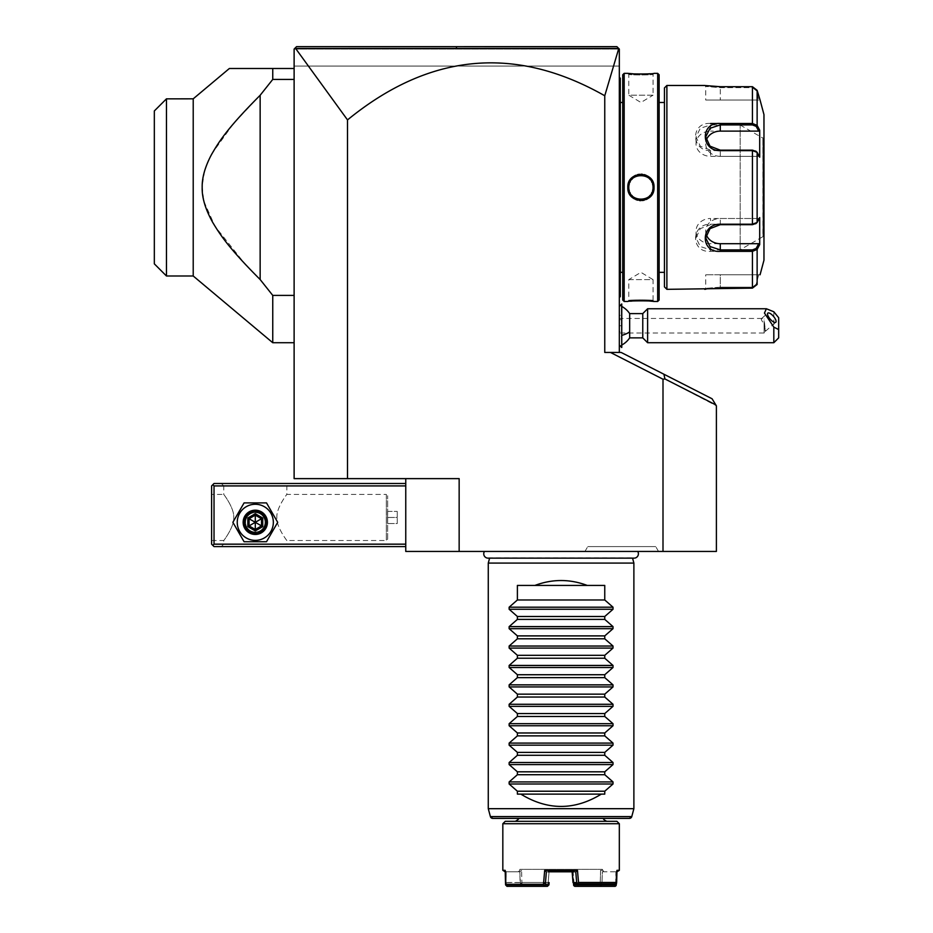 <?xml version="1.0" encoding="UTF-8"?>
<svg xmlns="http://www.w3.org/2000/svg" width="933" height="933" viewBox="0 0 933 933"><rect width="100%" height="100%" fill="white"/><g stroke="black" fill="none" stroke-linecap="round" stroke-linejoin="round"><path stroke-width="0.7" stroke-dasharray="4.67 3.5" d="M296.542 46.65L294.117 49.076L295.644 48.504L347.508 119.914C429.425 52.983 515.168 44.936 604.759 95.761L604.759 352.441L619.325 352.441L619.325 49.076L294.117 49.076L294.117 66.068L619.325 66.068L294.117 66.068L294.117 49.076L296.542 46.65L616.9 46.65L296.542 46.65M405.762 478.629L459.153 478.629L405.762 478.629L405.762 551.438L459.153 551.438L459.153 478.629L294.117 478.629L294.117 49.076L619.325 49.076L616.9 46.65L619.325 49.076L619.325 66.068L619.325 49.076L618.159 47.91M715.821 404.899L712.077 398.776L663.911 374.226L664.914 378.95L716.392 405.832L716.392 551.438L663.001 551.438L663.001 379.218L664.914 378.95M459.153 551.438L663.001 551.438M663.911 374.226L621.133 352.441L610.45 352.441L663.001 379.218M610.45 352.441L619.325 352.441M347.508 478.629L347.508 119.914M294.117 68.494L294.117 342.726L294.117 68.494L272.751 68.494L272.751 79.422L260.144 95.283L260.144 279.538L272.751 295.399L272.751 342.726M616.946 46.708L617.541 47.291M449.788 46.65L464.109 46.65M604.759 95.761L618.754 48.504L295.644 48.504M619.325 335.705L619.325 305.348L619.325 345.152L619.325 335.705L621.751 336.86L621.751 314.631L619.325 315.774M619.325 194.542L619.325 180.279L619.325 194.542L620.293 194.449L620.293 204.35L619.325 204.35L619.325 296.624L619.325 204.35M619.325 170.471L619.325 78.197L619.325 170.471L620.293 170.471L620.293 79.165L619.325 78.197L619.325 77.229L619.325 78.197L619.325 77.229L619.325 78.197L620.293 79.165L620.293 78.197L619.325 77.229L620.293 79.165L619.325 77.229M619.325 297.592L620.293 296.624L620.293 295.644L619.325 297.592L619.325 296.624L619.325 297.592L619.325 296.624L619.325 297.592L620.293 296.624L620.293 204.35M629.67 337.874L629.67 313.605M621.658 314.584L621.658 303.995M621.658 347.484L621.658 336.906M621.751 314.631L621.751 303.995M621.751 347.484L621.751 336.86M621.751 319.669L621.751 331.81L621.751 319.669L619.325 319.669L619.325 325.745L619.325 319.669L621.751 319.669M619.325 331.81L619.325 325.745L619.325 331.81L621.751 331.81L619.325 331.81M621.751 325.745L619.325 325.745L621.751 325.745M642.767 313.605L642.767 337.874M647.619 342.726L647.619 308.753M773.819 311.762L773.819 342.726M778.67 337.874L778.67 317.698M764.104 324.672L765.165 331.262L764.104 333.023L764.104 318.969L761.958 318.456L761.211 319.436L764.104 324.672L764.104 333.023L619.325 333.023L619.325 318.456L619.325 333.023M765.06 327.996L765.06 331.39A6.065 2.146 49.1 0 0 765.48 331.203A6.065 2.146 49.1 0 0 765.795 330.329A6.065 2.146 -130.9 0 0 765.06 327.996L764.104 318.969M620.293 295.644L619.325 296.624M620.293 79.165L619.325 78.197M620.293 170.471L620.293 180.372L619.325 180.279M620.293 180.372L620.293 194.449M620.293 187.405L620.293 273.322L620.293 187.405M620.398 102.478L620.398 272.343M622.719 102.478L622.719 272.343L622.719 102.478M622.719 300.018L622.719 74.803M630.638 301.172L627.816 301.476L628.784 300.496C627.956 299.68 653.881 299.68 653.053 300.496C653.881 299.68 627.967 299.68 628.784 300.496L628.784 279.632L653.053 279.632L653.053 300.496L653.951 301.464M649.543 301.032L645.659 300.799M642.709 300.718L640.971 300.706M639.502 300.718L635.979 300.811M633.437 300.951L632.049 301.056M624.177 301.476L624.177 73.345M633.262 73.847L636.201 74.01M639 74.092L641.892 74.115M642.044 74.104L645.764 74.01M650.103 73.742L652.948 73.462M653.053 73.45L653.951 73.357M657.672 301.476L657.672 73.345M653.532 183.824L652.47 181.154M650.068 177.946L648.517 176.64M647.444 175.94L646.114 175.276M644.248 174.623L642.359 174.273M640.971 174.191L639.478 174.273M637.601 174.623L635.723 175.276M634.382 175.952L633.32 176.64M631.746 177.97L629.378 181.154M628.317 183.813L627.816 187.405L628.784 187.405C627.967 203.056 653.893 203.009 653.053 187.405C653.881 171.765 627.944 171.812 628.784 187.405A12.129 12.129 0 0 1 640.924 175.276A12.129 12.129 0 0 1 653.053 187.405A12.129 12.129 0 0 1 640.924 199.545A12.129 12.129 0 0 1 628.784 187.405M628.317 191.008L629.378 193.667M631.723 196.828L633.495 198.297M634.358 198.846L635.898 199.615M637.589 200.187L639.502 200.548M640.901 200.63L642.44 200.537M644.167 200.21L646.254 199.487M647.42 198.881L648.622 198.111M650.056 196.886L652.47 193.656M653.532 190.997L654.033 187.405L653.053 187.405M659.13 300.018L659.13 74.803M659.13 102.478L659.13 272.343L659.13 102.478M664.459 102.478L664.459 272.343L664.459 102.478M664.459 286.909L664.459 87.912M720.276 287.166L752.441 287.166L756.185 284.25L752.441 287.166L720.276 287.166L705.721 288.367L720.276 287.166L720.276 274.78L705.721 274.78L720.276 274.78L720.276 287.166M757.13 284.495L756.185 284.25L758.692 274.78L720.276 274.78L758.692 274.78L756.185 284.25L757.13 284.495L757.13 249.438L756.185 248.446L758.692 243.7L710.573 243.7A14.566 12.607 0 0 1 696.018 231.092A14.566 12.607 0 0 1 710.573 218.485L710.573 224.678L700.31 228.643L696.018 237.892L700.298 246.522L710.573 249.892L752.441 249.892L756.185 248.446M758.692 243.7L759.695 244.586L759.695 217.599L756.068 223.407M756.068 151.414L758.692 156.336L710.573 156.336A14.566 12.607 180 0 1 696.018 143.729A14.566 12.607 180 0 1 710.573 131.11L710.573 124.917L700.298 128.299L696.018 136.929L700.298 146.166L710.573 150.143L752.441 150.143L757.13 152.347L759.695 157.211L758.692 156.336L720.276 156.336A14.566 12.607 180 0 1 705.721 143.729A14.566 12.607 180 0 1 706.246 140.347M756.185 90.571L752.441 87.655L720.276 87.655L705.721 86.454L720.276 87.655L752.441 87.655L756.185 90.571L758.692 100.041L756.185 90.571L757.13 90.314L756.185 90.571M705.056 85.533L705.943 85.661M706.794 85.778L707.599 85.883M708.66 86.011L710.526 86.209M719.996 86.699L752.441 86.699L752.441 124.917L710.573 124.917L710.573 123.471C690.607 121.838 690.56 150.924 710.573 150.633L752.441 150.633L757.13 152.347L759.695 157.211L759.695 130.235L758.692 131.11L710.573 131.11M755.718 151.053L757.13 152.347L757.13 222.474L752.441 224.188L710.573 224.188C690.782 223.698 690.478 253.018 710.573 251.35L720.276 251.35M719.996 288.122L716.777 288.192M714.585 288.285L712.765 288.414M711.926 288.472L710.351 288.624M708.8 288.787L707.389 288.962M706.887 289.032L705.919 289.16M666.885 289.335L666.885 85.474M752.441 150.143L752.441 224.678L756.185 223.22L758.692 218.485L756.185 223.22L757.13 222.474L755.718 223.768M752.441 224.678L710.573 224.188M752.441 288.122L752.441 251.35L757.13 249.438M759.695 274.78L758.692 274.78L759.695 274.78M706.246 234.475A14.566 12.607 0 0 1 705.721 231.092A14.566 12.607 0 0 1 720.276 218.485L758.692 218.485L759.695 217.599L758.692 218.485L710.573 218.485M758.692 100.041L705.721 100.041L720.276 100.041L720.276 87.655L720.276 100.041L758.692 100.041M757.13 90.314L757.13 125.384L752.441 123.471M757.13 125.384L756.185 126.375L752.441 124.917M763.964 260.214L763.964 114.607M763.964 237.647L763.964 137.174L763.964 237.647A0.968 0.968 180 0 0 762.996 236.679L762.879 138.142L762.879 236.679L740.184 249.776L740.184 125.034L740.184 249.776M740.184 125.034L762.996 138.142L762.996 236.679L762.996 138.142A0.968 0.968 -0 0 0 763.964 137.174M758.692 131.11L756.185 126.375M627.816 73.345L628.784 74.313C627.956 75.141 653.881 75.141 653.053 74.313C653.881 75.141 627.967 75.141 628.784 74.313L628.784 95.189L653.053 95.189L653.053 74.313L654.033 73.345M653.053 95.189L628.784 95.189L640.924 102.478L653.053 95.189M628.784 279.632L653.053 279.632L640.924 272.343L628.784 279.632M653.03 188.244A12.129 12.129 0 0 1 652.937 189.084M652.587 190.764A12.129 12.129 0 0 1 651.98 192.396M651.152 193.936A12.129 12.129 0 0 1 650.663 194.647M650.604 194.729A12.129 12.129 0 0 1 650.114 195.335M649.52 195.965A12.129 12.129 0 0 1 648.202 197.12M647.49 197.609A12.129 12.129 0 0 1 645.963 198.449M644.341 199.056A12.129 12.129 0 0 1 642.639 199.417M641.776 199.51A12.129 12.129 0 0 1 640.05 199.51M639.187 199.417A12.129 12.129 0 0 1 638.382 199.277M638.335 199.265A12.129 12.129 0 0 1 637.496 199.044M635.863 198.437A12.129 12.129 0 0 1 634.335 197.598M633.624 197.108A12.129 12.129 0 0 1 632.959 196.56M632.947 196.56A12.129 12.129 0 0 1 632.317 195.953M631.723 195.324A12.129 12.129 0 0 1 630.685 193.924M629.857 192.385A12.129 12.129 0 0 1 629.262 190.752M628.9 189.084A12.129 12.129 0 0 1 628.819 188.244M653.03 186.577A12.129 12.129 0 0 0 652.937 185.737M652.587 184.069A12.129 12.129 0 0 0 652.33 183.265M652.319 183.241A12.129 12.129 0 0 0 651.992 182.436M651.164 180.897A12.129 12.129 0 0 0 650.126 179.498M649.531 178.856A12.129 12.129 0 0 0 648.213 177.713M647.502 177.212A12.129 12.129 0 0 0 646.791 176.792M646.756 176.769A12.129 12.129 0 0 0 645.974 176.372M644.353 175.766A12.129 12.129 0 0 0 643.513 175.556M643.467 175.544A12.129 12.129 0 0 0 642.662 175.404M641.799 175.311A12.129 12.129 0 0 0 640.061 175.311M639.198 175.392A12.129 12.129 0 0 0 637.507 175.766M635.886 176.372A12.129 12.129 0 0 0 635.105 176.757M635.07 176.78A12.129 12.129 0 0 0 634.358 177.212M633.635 177.702A12.129 12.129 0 0 0 632.317 178.844M631.734 179.486A12.129 12.129 0 0 0 631.244 180.092M631.186 180.162A12.129 12.129 0 0 0 630.685 180.885M629.857 182.413A12.129 12.129 0 0 0 629.262 184.046M628.9 185.725A12.129 12.129 0 0 0 628.819 186.577M294.117 295.399L272.751 295.399M294.117 79.422L272.751 79.422M259.934 95.493L234.405 122.643M233.087 124.194L212.223 153.269M211.674 154.248L209.96 157.525M209.785 157.899L204.887 170.039M204.572 171.101L202.204 185.935M202.181 186.612L203.744 200.572M203.954 201.446L214.975 226.241L245.029 263.992M246.242 265.287L255.899 275.282M193.213 275.993L193.213 98.828M166.471 275.993L166.471 98.828M154.33 110.957L154.33 263.852M637.682 551.438L484.472 551.438L637.682 551.438M584.968 551.438L658.523 551.438L584.968 551.438L587.778 546.586L655.724 546.586L587.778 546.586M405.762 544.161L405.762 483.492L405.762 544.161L214.03 544.161L212.817 545.373L211.604 544.161L211.604 485.918L214.03 483.492L405.762 483.492M212.817 545.373L214.03 546.586L405.762 546.586M289.265 546.586L221.319 546.586L289.265 546.586L286.839 544.161L223.745 544.161L286.839 544.161L286.839 540.522C288.099 542.213 276.238 527.413 276.833 517.465C276.238 507.517 288.099 492.717 286.839 494.408C288.099 492.717 276.238 507.517 276.833 517.465C276.238 527.413 288.099 542.213 286.839 540.522L386.344 540.522L387.638 539.192L387.65 495.715L387.65 539.204M214.03 544.161L214.03 485.918L405.762 485.918M273.346 522.317A18.054 18.054 0 0 0 255.292 504.263A18.054 18.054 0 0 0 237.239 522.317A18.054 18.054 0 0 0 255.292 540.37A18.054 18.054 0 0 0 273.346 522.317A18.054 18.054 0 0 0 255.292 504.263A18.054 18.054 0 0 0 237.239 522.317A18.054 18.054 0 0 0 255.292 540.37A18.054 18.054 0 0 0 273.346 522.317A18.054 18.054 0 0 0 255.292 504.263A18.054 18.054 0 0 0 237.239 522.317A18.054 18.054 0 0 0 255.292 540.37A18.054 18.054 0 0 0 273.346 522.317M214.03 485.918L212.817 484.705M289.265 483.492L221.319 483.492L289.265 483.492L286.839 485.918L286.839 494.408L386.344 494.408L386.344 540.522L386.344 494.408L387.638 495.738M211.604 494.408L211.604 540.522L211.604 494.408L223.745 494.408C222.486 492.717 234.346 507.517 233.751 517.465C234.335 527.413 222.486 542.213 223.745 540.522C222.486 542.213 234.346 527.413 233.751 517.465C234.335 507.517 222.486 492.717 223.745 494.408L223.745 485.918L286.839 485.918L223.745 485.918L221.319 483.492M211.604 540.522L223.745 540.522L223.745 544.161L221.319 546.586M265.485 522.317C266.103 535.46 244.481 535.46 245.099 522.317C244.481 509.173 266.103 509.173 265.485 522.317C266.103 509.173 244.481 509.173 245.099 522.317C244.481 535.46 266.103 535.46 265.485 522.317A10.193 10.193 0 0 0 255.292 512.124A10.193 10.193 0 0 0 245.099 522.317A10.193 10.193 0 0 0 255.292 532.51A10.193 10.193 0 0 0 265.485 522.317A10.193 10.193 0 0 0 255.292 512.124A10.193 10.193 0 0 0 245.099 522.317A10.193 10.193 0 0 0 255.292 532.51A10.193 10.193 0 0 0 265.485 522.317M387.557 523.53L387.557 511.401L387.557 523.53L397.26 523.53L397.26 517.465L397.26 523.53L387.557 523.53M387.557 517.465L397.26 517.465L397.26 511.401L397.26 517.465L387.557 517.465M387.557 511.401L397.26 511.401L387.557 511.401M264.995 522.317A9.703 9.703 0 0 1 255.292 532.02A9.703 9.703 0 0 1 245.589 522.317A9.703 9.703 0 0 1 255.292 512.614A9.703 9.703 0 0 1 264.995 522.317A9.703 9.703 0 0 0 255.292 512.614A9.703 9.703 0 0 0 245.589 522.317A9.703 9.703 0 0 0 255.292 532.02A9.703 9.703 0 0 0 264.995 522.317M244.084 502.899L232.877 522.317L244.084 541.735L266.5 541.735L277.707 522.317L266.5 502.899L244.084 502.899L232.877 522.317L244.084 541.735L266.5 541.735L277.707 522.317L266.5 502.899L244.084 502.899L232.877 522.317L244.084 541.735L266.5 541.735L277.707 522.317L266.5 502.899L244.084 502.899M267.421 522.317A12.129 12.129 0 0 0 255.292 510.188A12.129 12.129 0 0 0 243.151 522.317A12.129 12.129 0 0 0 255.292 534.457A12.129 12.129 0 0 0 267.421 522.317A12.129 12.129 0 0 1 255.292 534.457A12.129 12.129 0 0 1 243.151 522.317A12.129 12.129 0 0 1 255.292 510.188A12.129 12.129 0 0 1 267.421 522.317A12.129 12.129 0 0 0 255.292 510.188A12.129 12.129 0 0 0 243.151 522.317A12.129 12.129 0 0 0 255.292 534.457A12.129 12.129 0 0 0 267.421 522.317M247.84 518.013L255.292 513.71L255.292 515.144L261.508 518.736L261.508 525.909L255.292 529.489L249.076 525.909L249.076 518.736L255.292 515.144L261.508 518.736L255.292 522.317L255.292 515.144L249.076 518.736L255.292 522.317L249.076 525.909L255.292 529.489L249.076 525.909L247.84 526.62L247.84 518.013L249.076 518.736L249.076 525.909M244.376 522.317A10.916 10.916 0 0 0 255.292 533.244A10.916 10.916 0 0 0 266.208 522.317A10.916 10.916 0 0 0 255.292 511.401A10.916 10.916 0 0 0 244.376 522.317M255.292 513.71L262.744 518.013L262.744 526.62L255.292 530.924L255.292 522.317L261.508 525.909L261.508 518.736L255.292 515.144M262.744 526.62L261.508 525.909L255.292 529.489M262.744 518.013L261.508 518.736M488.076 558.144A4.315 4.315 0 0 0 489.685 557.829L632.481 557.829A4.315 4.315 0 0 0 634.078 558.144L488.076 558.144M632.562 558.144L489.603 558.144M488.274 563.089L633.88 563.089M492.741 818.393L629.425 818.393M561.083 818.393L518.363 818.393L561.083 818.393M488.274 808.689L633.88 808.689M561.083 821.308L515.448 821.308L561.083 821.308M616.9 821.308L505.254 821.308M619.325 823.734L502.829 823.734M574.075 883.644L572.99 870.337L572.127 871.784L574.436 871.784M573.515 883.224L572.99 870.337L549.164 870.337L572.99 870.337L572.127 871.784L546.376 871.795L544.685 870.337L577.469 870.337L578.717 884.892L616.585 884.892M615.64 882.595L602.03 882.595L602.321 871.784L615.92 871.795L616.083 883.283M615.605 883.656L615.92 871.795L616.97 870.337L615.92 871.795L602.333 871.784L600.572 870.337L602.333 870.337L600.572 870.337L600.199 884.892M615.267 883.924L601.645 883.924L601.202 883.224L602.03 882.595M601.202 883.224L600.269 882.466L600.572 870.337L602.321 871.784L603.791 871.784L602.333 871.784L601.96 884.904M602.333 869.358L519.821 869.358L602.333 869.358L603.791 871.784M518.363 871.784L506.234 871.795L519.821 871.784L518.363 871.784L519.821 870.337L521.582 870.337L521.955 884.892L547.986 884.892L549.164 870.337L548.184 882.466L521.885 882.466L521.582 870.337L519.821 870.337L519.821 869.358M600.269 882.466L573.97 882.466M619.325 870.337L616.97 870.337L616.935 871.784L615.932 871.784L617.868 871.784M504.286 871.784L506.222 871.784L506.071 883.283L505.499 882.466L543.647 882.466L544.685 870.337M506.094 885.662L506.234 871.795L505.185 870.337L505.219 871.784L506.222 871.784L505.185 870.337L502.829 870.337M574.751 886.35L615.162 886.35M578.402 886.35L577.854 885.662L578.717 884.892M577.469 870.337L575.778 871.795L576.874 884.904L577.854 885.662M573.224 884.904L576.874 884.904M543.647 882.466L544.58 883.283L545.478 882.595L546.376 871.795L575.778 871.784L550.027 871.784L549.164 870.337L550.027 871.784L547.951 871.784M547.729 883.924L506.899 883.924L547.729 883.924L549.129 882.595L545.478 882.595M544.079 883.924L544.58 883.283M506.071 883.283L506.887 883.924M520.509 883.924L519.833 871.784L520.194 884.904L521.092 885.58L521.955 884.892M506.514 882.595L520.124 882.595M506.584 884.904L520.194 884.904M521.582 870.337L519.833 871.784L521.582 870.337M506.992 886.35L520.614 886.35L521.092 885.58M547.986 884.892L548.406 885.58M520.614 886.35L547.403 886.35M521.885 882.466L520.952 883.224M548.639 883.224L548.184 882.466M601.645 883.924L574.425 883.924M604.759 794.123L517.395 794.123M604.759 585.423L517.395 585.423M658.523 551.438L655.724 546.586M456.529 46.65L456.412 48.493M620.293 104.893L619.325 104.893M720.276 86.699L720.276 87.655L720.276 86.699M704.753 85.486L705.721 86.454L704.753 85.486L705.721 86.454L705.721 100.041M710.573 150.633L710.573 156.336M710.573 251.35L710.573 243.7M752.441 251.35L752.441 249.892M704.753 289.335L705.721 288.367L704.753 289.335L705.721 288.367L705.721 274.78M720.276 224.678L720.276 218.485M720.276 156.336L720.276 150.143M255.292 530.924L247.84 526.62M490.396 816.597L631.769 816.597M621.751 306.444A21.844 21.844 0 0 0 620.025 305.627M620.025 345.851A21.844 21.844 0 0 0 621.751 345.035M765.48 331.203L775.778 322.282M761.48 318.608L767.836 313.103M761.958 318.456L619.325 318.456M627.816 301.476L628.784 300.496L627.816 301.476M654.033 301.476L653.053 300.496L654.033 301.476M705.721 237.892L705.721 231.092M705.721 136.929L705.721 143.729M696.018 136.929L696.018 143.729M696.018 237.892L696.018 231.092"/><path stroke-width="1.4" d="M456.529 46.65L456.412 48.493L295.644 48.504L294.863 48.329L296.542 46.65L616.946 46.708M449.788 46.65L296.542 46.65L294.117 49.076L294.117 478.629L347.508 478.629L347.508 119.914C429.425 52.983 515.168 44.936 604.759 95.761L604.759 352.441L621.133 352.441L663.911 374.226L664.914 378.95L663.001 379.218L610.45 352.441M295.644 48.504L347.508 119.914M663.911 374.226L712.077 398.776L716.392 405.832L716.392 551.438L663.001 551.438L663.001 379.218M663.001 551.438L405.762 551.438L405.762 478.629M347.508 478.629L459.153 478.629L459.153 551.438M715.821 404.899L664.914 378.95M617.541 47.291L618.159 47.91M464.109 46.65L616.9 46.65L619.325 49.076L619.325 352.441M604.759 95.761L618.754 48.504L456.412 48.493M621.751 306.444A21.844 21.844 0 0 1 629.67 313.605L629.67 331.81A21.844 10.916 180 0 1 621.751 335.39M621.751 345.035A21.844 21.844 0 0 0 629.67 337.874L629.67 331.81M621.658 303.995L621.751 347.484L621.751 303.995L619.325 306.327M629.67 337.874L642.767 337.874L642.767 313.605L647.619 308.753L647.619 342.726L773.819 342.726L773.819 327.11L778.67 329.582L778.67 337.874L773.819 342.726M773.819 327.11L764.454 313.045L766.378 308.753L773.819 311.762L778.67 317.698L778.67 329.582M767.509 313.978A6.065 2.146 49.1 0 0 770.973 319.961A6.065 2.146 49.1 0 0 775.778 322.282A6.065 2.146 49.1 0 0 776.093 321.407A6.065 2.146 49.1 0 0 772.629 315.436A6.065 2.146 49.1 0 0 767.836 313.103A6.065 2.146 49.1 0 0 767.509 313.978M619.325 194.542L620.293 194.449L620.293 296.624L619.325 297.592M620.293 295.644L619.325 296.624M620.293 194.449L620.293 180.372L619.325 180.279M619.325 77.229L620.293 78.197L620.293 180.372M620.293 79.165L619.325 78.197M622.719 272.343L620.398 272.343L620.293 101.499M622.719 102.478L620.398 102.478M624.177 301.476L624.177 73.345L622.719 74.803L622.719 300.018L624.177 301.476L627.816 301.476C627.046 300.636 654.791 300.636 654.033 301.476L657.672 301.476L657.672 73.345L654.033 73.345C654.791 74.185 627.058 74.185 627.816 73.345L633.262 73.847M624.177 73.345L627.816 73.345M653.03 188.244A12.129 12.129 0 0 0 653.053 187.405C653.881 203.056 627.944 203.009 628.784 187.405C627.967 171.765 653.893 171.812 653.053 187.405L654.033 187.405C654.768 204.514 627.034 204.432 627.816 187.405C627.081 170.307 654.814 170.389 654.033 187.405L653.532 183.824M653.951 301.464L653.193 301.382M652.715 301.324L649.543 301.032M645.659 300.799L642.709 300.718M640.971 300.706L639.502 300.718M635.979 300.811L633.437 300.951M632.049 301.056L630.638 301.172M636.201 74.01L639 74.092M645.764 74.01L650.103 73.742M652.47 181.154L650.068 177.946M648.517 176.64L647.444 175.94M646.114 175.276L644.248 174.623M642.359 174.273L640.971 174.191M639.478 174.273L637.601 174.623M635.723 175.276L634.382 175.952M633.32 176.64L631.746 177.97M629.378 181.154L628.317 183.813M628.819 188.244A12.129 12.129 0 0 1 628.784 187.405L627.816 187.405L628.317 191.008M629.378 193.667L631.723 196.828M633.495 198.297L634.358 198.846M635.898 199.615L637.589 200.187M639.502 200.548L640.901 200.63M642.44 200.537L644.167 200.21M646.254 199.487L647.42 198.881M648.622 198.111L650.056 196.886M652.47 193.656L653.532 190.997M657.672 73.345L659.13 74.803L659.13 300.018L657.672 301.476M664.459 102.478L659.13 102.478M664.459 272.343L659.13 272.343M666.885 289.335L666.885 85.474L664.459 87.912L664.459 286.909L666.885 289.335L752.441 288.122L757.13 284.495L752.441 288.122L719.996 288.122M752.441 288.122L752.441 251.35L720.276 251.35C700.31 252.983 700.275 223.897 720.276 224.188L752.441 224.188L757.13 222.474L759.695 217.599L759.695 244.586L757.13 249.438L752.441 251.35L752.441 249.892L720.276 249.892L710.001 246.522L705.721 237.892L710.013 228.643L720.276 224.678L752.441 224.678L756.068 223.407M758.692 131.11L759.695 130.235L757.13 125.384L759.695 130.235L759.695 157.211L757.13 152.347L752.441 150.633L720.276 150.633C700.485 151.123 700.193 121.791 720.276 123.471L752.441 123.471L757.13 125.384L756.185 126.375L758.692 131.11L720.276 131.11A14.566 12.607 180 0 0 706.246 140.347M760.068 274.78L763.964 260.214L763.964 114.607L760.068 100.041L757.13 90.314L752.441 86.699L720.276 86.699L705.056 85.533M666.885 85.474L704.753 85.474M757.13 284.495L757.13 249.438L756.185 248.446L752.441 249.892M755.718 223.768L757.13 222.474L757.13 152.347L755.718 151.053M752.441 224.678L752.441 150.143L756.068 151.414M752.441 150.143L720.276 150.143L710.013 146.178L705.721 136.929L710.001 128.299L720.276 124.917L752.441 124.917L756.185 126.375M705.943 85.661L706.794 85.778M707.599 85.883L708.66 86.011M710.526 86.209L719.996 86.699M756.185 248.446L758.692 243.7L720.276 243.7L720.276 251.35L752.383 251.35M716.777 288.192L714.585 288.285M712.765 288.414L711.926 288.472M710.351 288.624L708.8 288.787M705.919 289.16L704.753 289.335M757.13 125.384L757.13 90.314L752.441 86.699L752.441 123.471L720.276 123.471L720.276 131.11M720.229 123.471L710.573 123.471M758.692 243.7L759.695 244.586L757.13 249.438M720.276 243.7A14.566 12.607 0 0 1 706.246 234.475M757.13 90.314L760.068 100.041M652.937 189.084A12.129 12.129 0 0 1 652.797 189.889M652.797 189.935A12.129 12.129 0 0 1 652.587 190.764M651.98 192.396A12.129 12.129 0 0 1 651.596 193.178M650.114 195.335A12.129 12.129 0 0 1 649.52 195.965M648.202 197.12A12.129 12.129 0 0 1 647.49 197.609M645.963 198.449A12.129 12.129 0 0 1 645.158 198.776M645.053 198.822A12.129 12.129 0 0 1 644.341 199.056M642.639 199.417A12.129 12.129 0 0 1 641.776 199.51M640.05 199.51A12.129 12.129 0 0 1 639.187 199.417M637.496 199.044A12.129 12.129 0 0 1 636.784 198.811M636.668 198.776A12.129 12.129 0 0 1 635.863 198.437M634.335 197.598A12.129 12.129 0 0 1 633.624 197.108M632.317 195.953A12.129 12.129 0 0 1 631.723 195.324M630.241 193.166A12.129 12.129 0 0 1 629.857 192.385M629.262 190.752A12.129 12.129 0 0 1 628.9 189.084M653.053 187.405A12.129 12.129 0 0 0 653.03 186.577M652.937 185.737A12.129 12.129 0 0 0 652.587 184.069M651.992 182.436A12.129 12.129 0 0 0 651.607 181.655M650.126 179.498A12.129 12.129 0 0 0 649.531 178.856M648.213 177.713A12.129 12.129 0 0 0 647.502 177.212M645.974 176.372A12.129 12.129 0 0 0 645.181 176.045M645.065 176.01A12.129 12.129 0 0 0 644.353 175.766M642.662 175.404A12.129 12.129 0 0 0 641.799 175.311M640.061 175.311A12.129 12.129 0 0 0 639.198 175.392M637.507 175.766A12.129 12.129 0 0 0 636.796 175.999M636.679 176.034A12.129 12.129 0 0 0 635.886 176.372M634.358 177.212A12.129 12.129 0 0 0 633.635 177.702M632.317 178.844A12.129 12.129 0 0 0 631.734 179.486M630.253 181.632A12.129 12.129 0 0 0 629.857 182.413M629.262 184.046A12.129 12.129 0 0 0 629.052 184.886M629.04 184.932A12.129 12.129 0 0 0 628.9 185.725M628.819 186.577A12.129 12.129 0 0 0 628.784 187.405M294.117 68.494L229.366 68.494L272.751 68.494L272.751 79.422L294.117 79.422M294.117 295.399L272.751 295.399L260.144 279.538L260.144 95.283L272.751 79.422M229.366 68.494L193.213 98.828L193.213 275.993L272.751 342.726L272.751 295.399M255.899 275.282L260.144 279.538C229.903 249.263 220.573 235.606 212.642 222.299C205.388 209.26 201.901 197.633 202.181 187.405C201.971 177.783 204.968 167.054 211.161 155.205C219.033 141.326 227.92 127.576 260.144 95.283L259.934 95.493M234.405 122.643L233.087 124.194M212.223 153.269L211.674 154.248M204.887 170.039L204.572 171.101M202.204 185.935L202.181 186.612M203.744 200.572L203.954 201.446M245.029 263.992L246.242 265.287M193.213 275.993L166.471 275.993L166.471 98.851L193.213 98.828M166.471 98.828L154.33 110.957L154.33 263.852L166.471 275.993M405.762 544.161L214.03 544.161L212.817 545.373L214.03 546.586L405.762 546.586M212.817 545.373L211.604 544.161L211.604 485.918L214.03 483.492L405.762 483.492M212.817 484.705L214.03 485.918L405.762 485.918M214.03 544.161L214.03 485.918M232.877 522.317L244.084 541.735L266.5 541.735L277.707 522.317L266.5 502.899L244.084 502.899L232.877 522.317M237.239 522.317A18.054 18.054 0 0 0 255.292 540.37A18.054 18.054 0 0 0 273.346 522.317A18.054 18.054 0 0 0 255.292 504.263A18.054 18.054 0 0 0 237.239 522.317M267.421 522.317A12.129 12.129 0 0 0 255.292 510.188A12.129 12.129 0 0 0 243.151 522.317A12.129 12.129 0 0 0 255.292 534.457A12.129 12.129 0 0 0 267.421 522.317M266.208 522.317A10.916 10.916 0 0 1 255.292 533.244A10.916 10.916 0 0 1 244.376 522.317A10.916 10.916 0 0 1 255.292 511.401A10.916 10.916 0 0 1 266.208 522.317M247.84 518.013L247.84 526.62L255.292 530.924L262.744 526.62L262.744 518.013L261.508 518.736L255.292 515.144L249.076 518.736L249.076 525.909L255.292 529.489L261.508 525.909L261.508 518.736L255.292 522.317L255.292 513.71L247.84 518.013L261.508 525.909L255.292 529.489L255.292 522.317L249.076 525.909L249.076 518.736L255.292 515.144M262.744 526.62L261.508 525.909L261.508 518.736M255.292 530.924L255.292 529.489M247.84 526.62L249.076 525.909M484.472 551.438A4.315 4.315 0 0 0 488.076 558.144L634.078 558.144A4.315 4.315 0 0 0 637.682 551.438M632.562 558.144L633.88 563.089L488.274 563.089L488.274 808.689L633.88 808.689L633.88 563.089M489.603 558.144L488.274 563.089M587.219 585.423L534.936 585.423C552.359 578.903 569.795 578.903 587.219 585.423L604.759 585.423L604.759 599.977L613.016 607.196L613.016 609.261L604.759 616.491L604.759 619.384L613.016 626.614L613.016 628.679L604.759 635.898L604.759 638.802L613.016 646.033L613.016 648.085L604.759 655.316L604.759 658.22L613.016 665.451L613.016 667.503L604.759 674.734L604.759 677.626L613.016 684.857L613.016 686.921L604.759 694.152L604.759 697.044L613.016 704.275L613.016 706.339L604.759 713.558L604.759 716.462L613.016 723.693L613.016 725.746L604.759 732.976L604.759 735.88L613.016 743.1L613.016 745.164L604.759 752.395L604.759 755.287L613.016 762.518L613.016 764.582L604.759 771.813L604.759 774.705L613.016 781.936L613.016 784L604.759 791.219L604.759 794.123L520.836 794.123C547.659 810.52 574.495 810.52 601.319 794.123M520.836 794.123L517.395 794.123L517.395 791.219L509.138 784L509.138 781.936L517.395 774.705L604.759 774.705M613.016 764.582L509.138 764.582L517.395 771.813L517.395 774.705M509.138 764.582L509.138 762.518L517.395 755.287L604.759 755.287M613.016 745.164L509.138 745.164L517.395 752.395L517.395 755.287M509.138 745.164L509.138 743.1L517.395 735.88L604.759 735.88M613.016 725.746L509.138 725.746L517.395 732.976L517.395 735.88M509.138 725.746L509.138 723.693L517.395 716.462L604.759 716.462M613.016 706.339L509.138 706.339L517.395 713.558L517.395 716.462M509.138 706.339L509.138 704.275L517.395 697.044L604.759 697.044M613.016 686.921L509.138 686.921L517.395 694.152L517.395 697.044M509.138 686.921L509.138 684.857L517.395 677.626L604.759 677.626M613.016 667.503L509.138 667.503L517.395 674.734L517.395 677.626M509.138 667.503L509.138 665.451L517.395 658.22L604.759 658.22M613.016 648.085L509.138 648.085L517.395 655.316L517.395 658.22M509.138 648.085L509.138 646.033L517.395 638.802L604.759 638.802M613.016 628.679L509.138 628.679L517.395 635.898L517.395 638.802M509.138 628.679L509.138 626.614L517.395 619.384L604.759 619.384M613.016 609.261L509.138 609.261L517.395 616.491L517.395 619.384M509.138 609.261L509.138 607.196L517.395 599.977L604.759 599.977M534.936 585.423L517.395 585.423L517.395 599.977M629.425 818.393L492.741 818.393A2.426 2.426 -90 0 1 490.396 816.597L631.769 816.597L629.425 818.393A2.426 2.426 90 0 0 631.769 816.597L633.88 808.689M492.741 818.393L490.396 816.597L488.274 808.689M505.254 821.308L616.9 821.308L619.325 823.734L502.829 823.734L505.254 821.308M505.499 882.466L505.219 871.784L502.829 870.337L505.185 870.337L505.569 884.892L506.992 886.35L547.403 886.35L548.931 884.904L545.292 884.904L546.376 871.795L544.685 870.337L577.469 870.337L578.518 882.466L616.655 882.466L616.935 871.784L619.325 870.337L619.325 823.734M619.325 870.337L616.97 870.337L616.655 882.466L615.267 883.924L578.075 883.924L576.676 882.595L575.778 871.795L577.469 870.337M502.829 870.337L502.829 823.734M505.569 884.892L543.438 884.892L544.685 870.337M578.518 882.466L577.574 883.283M600.234 883.924L600.199 884.892L574.168 884.892L573.748 885.58L572.127 871.784L573.025 882.595L576.676 882.595M574.436 871.784L547.951 871.784M573.025 882.595L574.425 883.924L578.075 883.924M574.168 884.892L574.075 883.644M615.605 883.656L616.06 885.662L616.655 882.466M616.06 885.662L615.162 886.35L601.54 886.35L600.199 884.892M573.748 885.58L574.751 886.35L601.54 886.35M548.931 884.904L549.129 882.595M543.764 886.35L544.301 885.662L543.438 884.892M545.292 884.904L544.301 885.662M601.995 883.924L601.062 885.58M615.582 884.904L601.96 884.904M517.395 791.219L604.759 791.219M517.395 771.813L604.759 771.813M517.395 752.395L604.759 752.395M517.395 732.976L604.759 732.976M517.395 713.558L604.759 713.558M517.395 694.152L604.759 694.152M517.395 674.734L604.759 674.734M517.395 655.316L604.759 655.316M517.395 635.898L604.759 635.898M517.395 616.491L604.759 616.491M620.293 269.929L619.325 269.929L620.293 269.929M620.293 204.35L619.325 204.35M620.293 170.471L619.325 170.471M620.293 104.893L619.325 104.893M752.441 123.471L752.441 124.917M262.744 518.013L255.292 513.71M613.016 784L509.138 784M613.016 781.936L509.138 781.936M613.016 762.518L509.138 762.518M613.016 743.1L509.138 743.1M613.016 723.693L509.138 723.693M613.016 704.275L509.138 704.275M613.016 684.857L509.138 684.857M613.016 665.451L509.138 665.451M613.016 646.033L509.138 646.033M613.016 626.614L509.138 626.614M613.016 607.196L509.138 607.196M620.025 305.627A21.844 21.844 0 0 0 619.325 305.348M619.325 346.143A21.844 21.844 0 0 0 620.025 345.851M619.325 345.152L621.658 347.484M629.67 313.605L642.767 313.605M642.767 337.874L647.619 342.726M647.619 308.753L766.25 308.753M620.398 272.343L620.293 273.322M294.117 342.726L272.751 342.726M518.363 818.393C519.378 818.509 518.41 819.477 515.448 821.308M603.791 818.393C602.94 818.894 603.908 819.874 606.707 821.308"/></g></svg>
